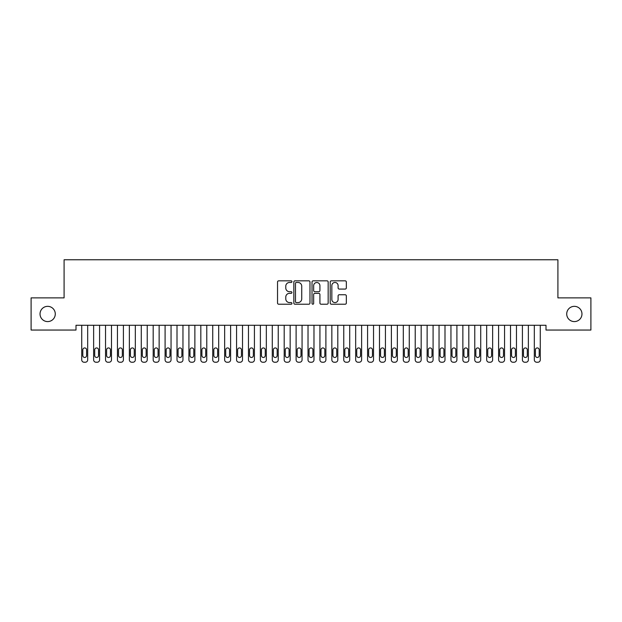 <?xml version="1.0" encoding="UTF-8"?>
<svg xmlns="http://www.w3.org/2000/svg" width="622" height="622" viewBox="0 0 622 622"><rect width="100%" height="100%" fill="white"/><g stroke="black" fill="none" stroke-linecap="round" stroke-linejoin="round"><path stroke-width="0.93" d="M291.943 281.657A0.816 0.816 0 0 0 291.127 280.833L278.703 280.833A1.166 1.166 0 0 0 277.536 282.007L277.536 303.046A1.166 1.166 0 0 0 278.703 304.22L291.127 304.22A0.816 0.816 0 0 0 291.943 303.396A0.816 0.816 0 0 0 291.127 302.58L289.518 302.58A3.74 3.74 0 0 1 285.778 298.84L285.778 297.083A3.74 3.74 0 0 1 289.518 293.343L291.127 293.343A0.816 0.816 0 0 0 291.943 292.527A0.816 0.816 0 0 0 291.127 291.71L289.518 291.71A3.74 3.74 0 0 1 285.778 287.97L285.778 286.213A3.74 3.74 0 0 1 289.518 282.474L291.127 282.474A0.816 0.816 0 0 0 291.943 281.657M566.72 313.962A7.62 7.62 0 0 0 574.347 321.59A7.62 7.62 0 0 0 581.967 313.962A7.62 7.62 0 0 0 574.347 306.343A7.62 7.62 0 0 0 566.72 313.962M40.033 313.962A7.62 7.62 0 0 0 47.653 321.59A7.62 7.62 0 0 0 55.28 313.962A7.62 7.62 0 0 0 47.653 306.343A7.62 7.62 0 0 0 40.033 313.962M345.163 289.075A1.166 1.166 0 0 0 346.337 287.908L346.337 282.007A1.166 1.166 0 0 0 345.163 280.833L331.37 280.833A1.166 1.166 0 0 0 330.204 282.007L330.204 303.046A1.166 1.166 0 0 0 331.37 304.22L345.163 304.22A1.166 1.166 0 0 0 346.337 303.046L346.337 295.916A1.166 1.166 0 0 0 345.163 294.75L339.262 294.75A1.166 1.166 0 0 0 338.096 295.916L338.096 299.454A3.126 3.126 0 0 1 334.97 302.58A3.126 3.126 0 0 1 331.837 299.454L331.837 285.599A3.126 3.126 0 0 1 334.97 282.474A3.126 3.126 0 0 1 338.096 285.599L338.096 287.908A1.166 1.166 0 0 0 339.262 289.075L345.163 289.075M545.999 325.283L76.001 325.283L76.001 330.049L31.1 330.049L31.1 297.884L64.089 297.884L64.089 259.771L557.911 259.771L557.911 297.884L590.9 297.884L590.9 330.049L545.999 330.049L545.999 325.283M309.974 282.007A1.166 1.166 0 0 0 308.807 280.833L295.015 280.833A1.166 1.166 0 0 0 293.841 282.007L293.841 303.046A1.166 1.166 0 0 0 295.015 304.22L308.807 304.22A1.166 1.166 0 0 0 309.974 303.046L309.974 282.007M313.193 280.833L326.985 280.833A1.166 1.166 0 0 1 328.159 282.007L328.159 303.046A1.166 1.166 0 0 1 326.985 304.22L321.084 304.22A1.166 1.166 0 0 1 319.918 303.046L319.918 294.517A1.166 1.166 0 0 0 318.744 293.343L314.825 293.343A1.166 1.166 0 0 0 313.659 294.517L313.659 303.396A0.816 0.816 0 0 1 312.843 304.22A0.816 0.816 0 0 1 312.026 303.396L312.026 282.007A1.166 1.166 0 0 1 313.193 280.833M296.297 282.474A0.816 0.816 0 0 0 295.481 283.29L295.481 301.763A0.816 0.816 0 0 0 296.297 302.58L297.992 302.58A3.74 3.74 0 0 0 301.732 298.84L301.732 286.213A3.74 3.74 0 0 0 297.992 282.474L296.297 282.474M319.918 285.661A3.126 3.126 0 0 0 316.785 282.528A3.126 3.126 0 0 0 313.659 285.661L313.659 290.536A1.166 1.166 0 0 0 314.825 291.71L318.744 291.71A1.166 1.166 0 0 0 319.918 290.536L319.918 285.661M81.723 359.843L81.723 325.283L81.723 359.843A2.379 2.379 179.4 0 0 84.102 362.229L85.292 362.229A2.379 2.379 179.4 0 0 87.679 359.843L87.679 325.283M82.796 355.559A1.905 1.905 0.6 0 0 84.701 357.463A1.905 1.905 0.6 0 0 86.606 355.559A1.905 1.905 -0.6 0 1 84.701 357.463A1.905 1.905 -0.6 0 1 82.796 355.559L82.796 349.844A1.905 1.905 -0.6 0 1 84.701 347.931A1.905 1.905 -0.6 0 1 86.606 349.844A1.905 1.905 0.6 0 0 84.701 347.931A1.905 1.905 0.6 0 0 82.796 349.844M86.606 349.844L86.606 355.559M93.634 359.843L93.634 325.283L93.634 359.843A2.379 2.379 179.4 0 0 96.013 362.229L97.203 362.229A2.379 2.379 179.4 0 0 99.59 359.843L99.59 325.283M94.7 355.559A1.905 1.905 0.6 0 0 96.612 357.463A1.905 1.905 0.6 0 0 98.517 355.559A1.905 1.905 -0.6 0 1 96.612 357.463A1.905 1.905 -0.6 0 1 94.7 355.559L94.7 349.844A1.905 1.905 -0.6 0 1 96.612 347.931A1.905 1.905 -0.6 0 1 98.517 349.844A1.905 1.905 0.6 0 0 96.612 347.931A1.905 1.905 0.6 0 0 94.7 349.844M105.538 359.843L105.538 325.283L105.538 359.843A2.379 2.379 179.4 0 0 107.925 362.229L109.114 362.229A2.379 2.379 179.4 0 0 111.493 359.843L111.493 325.283M106.611 355.559A1.905 1.905 0.6 0 0 108.516 357.463A1.905 1.905 0.6 0 0 110.428 355.559A1.905 1.905 -0.6 0 1 108.516 357.463A1.905 1.905 -0.6 0 1 106.611 355.559L106.611 349.844A1.905 1.905 -0.6 0 1 108.516 347.931A1.905 1.905 -0.6 0 1 110.428 349.844A1.905 1.905 0.6 0 0 108.516 347.931A1.905 1.905 0.6 0 0 106.611 349.844M98.517 349.844L98.517 355.559M110.428 349.844L110.428 355.559M117.449 359.843L117.449 325.283L117.449 359.843A2.379 2.379 179.4 0 0 119.836 362.229L121.026 362.229A2.379 2.379 179.4 0 0 123.405 359.843L123.405 325.283M118.522 355.559A1.905 1.905 0.6 0 0 120.427 357.463A1.905 1.905 0.6 0 0 122.332 355.559A1.905 1.905 -0.6 0 1 120.427 357.463A1.905 1.905 -0.6 0 1 118.522 355.559L118.522 349.844A1.905 1.905 -0.6 0 1 120.427 347.931A1.905 1.905 -0.6 0 1 122.332 349.844A1.905 1.905 0.6 0 0 120.427 347.931A1.905 1.905 0.6 0 0 118.522 349.844M129.36 359.843L129.36 325.283L129.36 359.843A2.379 2.379 179.4 0 0 131.747 362.229L132.937 362.229A2.379 2.379 179.4 0 0 135.316 359.843L135.316 325.283M130.433 355.559A1.905 1.905 0.6 0 0 132.338 357.463A1.905 1.905 0.6 0 0 134.243 355.559A1.905 1.905 -0.6 0 1 132.338 357.463A1.905 1.905 -0.6 0 1 130.433 355.559L130.433 349.844A1.905 1.905 -0.6 0 1 132.338 347.931A1.905 1.905 -0.6 0 1 134.243 349.844A1.905 1.905 0.6 0 0 132.338 347.931A1.905 1.905 0.6 0 0 130.433 349.844M122.332 349.844L122.332 355.559M134.243 349.844L134.243 355.559M141.272 359.843L141.272 325.283L141.272 359.843A2.379 2.379 179.4 0 0 143.659 362.229L144.848 362.229A2.379 2.379 179.4 0 0 147.227 359.843L147.227 325.283M142.345 355.559A1.905 1.905 0.6 0 0 144.25 357.463A1.905 1.905 0.6 0 0 146.154 355.559A1.905 1.905 -0.6 0 1 144.25 357.463A1.905 1.905 -0.6 0 1 142.345 355.559L142.345 349.844A1.905 1.905 -0.6 0 1 144.25 347.931A1.905 1.905 -0.6 0 1 146.154 349.844A1.905 1.905 0.6 0 0 144.25 347.931A1.905 1.905 0.6 0 0 142.345 349.844M146.154 349.844L146.154 355.559M153.183 359.843L153.183 325.283L153.183 359.843A2.379 2.379 179.4 0 0 155.57 362.229L156.76 362.229A2.379 2.379 179.4 0 0 159.139 359.843L159.139 325.283M154.256 355.559A1.905 1.905 0.6 0 0 156.161 357.463A1.905 1.905 0.6 0 0 158.066 355.559A1.905 1.905 -0.6 0 1 156.161 357.463A1.905 1.905 -0.6 0 1 154.256 355.559L154.256 349.844A1.905 1.905 -0.6 0 1 156.161 347.931A1.905 1.905 -0.6 0 1 158.066 349.844A1.905 1.905 0.6 0 0 156.161 347.931A1.905 1.905 0.6 0 0 154.256 349.844M158.066 349.844L158.066 355.559M165.094 359.843L165.094 325.283L165.094 359.843A2.379 2.379 179.4 0 0 167.474 362.229L168.671 362.229A2.379 2.379 179.4 0 0 171.05 359.843L171.05 325.283M166.167 355.559A1.905 1.905 0.6 0 0 168.072 357.463A1.905 1.905 0.6 0 0 169.977 355.559A1.905 1.905 -0.6 0 1 168.072 357.463A1.905 1.905 -0.6 0 1 166.167 355.559L166.167 349.844A1.905 1.905 -0.6 0 1 168.072 347.931A1.905 1.905 -0.6 0 1 169.977 349.844A1.905 1.905 0.6 0 0 168.072 347.931A1.905 1.905 0.6 0 0 166.167 349.844M169.977 349.844L169.977 355.559M177.006 359.843L177.006 325.283L177.006 359.843A2.379 2.379 179.4 0 0 179.385 362.229L180.582 362.229A2.379 2.379 179.4 0 0 182.961 359.843L182.961 325.283M178.079 355.559A1.905 1.905 0.6 0 0 179.983 357.463A1.905 1.905 0.6 0 0 181.888 355.559A1.905 1.905 -0.6 0 1 179.983 357.463A1.905 1.905 -0.6 0 1 178.079 355.559L178.079 349.844A1.905 1.905 -0.6 0 1 179.983 347.931A1.905 1.905 -0.6 0 1 181.888 349.844A1.905 1.905 0.6 0 0 179.983 347.931A1.905 1.905 0.6 0 0 178.079 349.844M181.888 349.844L181.888 355.559M188.917 359.843L188.917 325.283L188.917 359.843A2.379 2.379 179.4 0 0 191.296 362.229L192.486 362.229A2.379 2.379 179.4 0 0 194.873 359.843L194.873 325.283M189.99 355.559A1.905 1.905 0.6 0 0 191.895 357.463A1.905 1.905 0.6 0 0 193.8 355.559A1.905 1.905 -0.6 0 1 191.895 357.463A1.905 1.905 -0.6 0 1 189.99 355.559L189.99 349.844A1.905 1.905 -0.6 0 1 191.895 347.931A1.905 1.905 -0.6 0 1 193.8 349.844A1.905 1.905 0.6 0 0 191.895 347.931A1.905 1.905 0.6 0 0 189.99 349.844M193.8 349.844L193.8 355.559M200.828 359.843L200.828 325.283L200.828 359.843A2.379 2.379 179.4 0 0 203.207 362.229L204.397 362.229A2.379 2.379 179.4 0 0 206.784 359.843L206.784 325.283M201.901 355.559A1.905 1.905 0.6 0 0 203.806 357.463A1.905 1.905 0.6 0 0 205.711 355.559A1.905 1.905 -0.6 0 1 203.806 357.463A1.905 1.905 -0.6 0 1 201.901 355.559L201.901 349.844A1.905 1.905 -0.6 0 1 203.806 347.931A1.905 1.905 -0.6 0 1 205.711 349.844A1.905 1.905 0.6 0 0 203.806 347.931A1.905 1.905 0.6 0 0 201.901 349.844M205.711 349.844L205.711 355.559M212.74 359.843L212.74 325.283L212.74 359.843A2.379 2.379 179.4 0 0 215.119 362.229L216.308 362.229A2.379 2.379 179.4 0 0 218.695 359.843L218.695 325.283M213.812 355.559A1.905 1.905 0.6 0 0 215.717 357.463A1.905 1.905 0.6 0 0 217.622 355.559A1.905 1.905 -0.6 0 1 215.717 357.463A1.905 1.905 -0.6 0 1 213.812 355.559L213.812 349.844A1.905 1.905 -0.6 0 1 215.717 347.931A1.905 1.905 -0.6 0 1 217.622 349.844A1.905 1.905 0.6 0 0 215.717 347.931A1.905 1.905 0.6 0 0 213.812 349.844M217.622 349.844L217.622 355.559M224.651 359.843L224.651 325.283L224.651 359.843A2.379 2.379 179.4 0 0 227.03 362.229L228.22 362.229A2.379 2.379 179.4 0 0 230.607 359.843L230.607 325.283M225.716 355.559A1.905 1.905 0.6 0 0 227.629 357.463A1.905 1.905 0.6 0 0 229.534 355.559A1.905 1.905 -0.6 0 1 227.629 357.463A1.905 1.905 -0.6 0 1 225.716 355.559L225.716 349.844A1.905 1.905 -0.6 0 1 227.629 347.931A1.905 1.905 -0.6 0 1 229.534 349.844A1.905 1.905 0.6 0 0 227.629 347.931A1.905 1.905 0.6 0 0 225.716 349.844M229.534 349.844L229.534 355.559M236.562 359.843L236.562 325.283L236.562 359.843A2.379 2.379 179.4 0 0 238.941 362.229L240.131 362.229A2.379 2.379 179.4 0 0 242.51 359.843L242.51 325.283M237.627 355.559A1.905 1.905 0.6 0 0 239.54 357.463A1.905 1.905 0.6 0 0 241.445 355.559A1.905 1.905 -0.6 0 1 239.54 357.463A1.905 1.905 -0.6 0 1 237.627 355.559L237.627 349.844A1.905 1.905 -0.6 0 1 239.54 347.931A1.905 1.905 -0.6 0 1 241.445 349.844A1.905 1.905 0.6 0 0 239.54 347.931A1.905 1.905 0.6 0 0 237.627 349.844M241.445 349.844L241.445 355.559M248.466 359.843L248.466 325.283L248.466 359.843A2.379 2.379 179.4 0 0 250.853 362.229L252.042 362.229A2.379 2.379 179.4 0 0 254.421 359.843L254.421 325.283M249.539 355.559A1.905 1.905 0.6 0 0 251.443 357.463A1.905 1.905 0.6 0 0 253.356 355.559A1.905 1.905 -0.6 0 1 251.443 357.463A1.905 1.905 -0.6 0 1 249.539 355.559L249.539 349.844A1.905 1.905 -0.6 0 1 251.443 347.931A1.905 1.905 -0.6 0 1 253.356 349.844A1.905 1.905 0.6 0 0 251.443 347.931A1.905 1.905 0.6 0 0 249.539 349.844M253.356 349.844L253.356 355.559M260.377 359.843L260.377 325.283L260.377 359.843A2.379 2.379 179.4 0 0 262.764 362.229L263.953 362.229A2.379 2.379 179.4 0 0 266.333 359.843L266.333 325.283M261.45 355.559A1.905 1.905 0.6 0 0 263.355 357.463A1.905 1.905 0.6 0 0 265.26 355.559A1.905 1.905 -0.6 0 1 263.355 357.463A1.905 1.905 -0.6 0 1 261.45 355.559L261.45 349.844A1.905 1.905 -0.6 0 1 263.355 347.931A1.905 1.905 -0.6 0 1 265.26 349.844A1.905 1.905 0.6 0 0 263.355 347.931A1.905 1.905 0.6 0 0 261.45 349.844M265.26 349.844L265.26 355.559M272.288 359.843L272.288 325.283L272.288 359.843A2.379 2.379 179.4 0 0 274.675 362.229L275.865 362.229A2.379 2.379 179.4 0 0 278.244 359.843L278.244 325.283M273.361 355.559A1.905 1.905 0.6 0 0 275.266 357.463A1.905 1.905 0.6 0 0 277.171 355.559A1.905 1.905 -0.6 0 1 275.266 357.463A1.905 1.905 -0.6 0 1 273.361 355.559L273.361 349.844A1.905 1.905 -0.6 0 1 275.266 347.931A1.905 1.905 -0.6 0 1 277.171 349.844A1.905 1.905 0.6 0 0 275.266 347.931A1.905 1.905 0.6 0 0 273.361 349.844M277.171 349.844L277.171 355.559M284.2 359.843L284.2 325.283L284.2 359.843A2.379 2.379 179.4 0 0 286.587 362.229L287.776 362.229A2.379 2.379 179.4 0 0 290.155 359.843L290.155 325.283M285.273 355.559A1.905 1.905 0.6 0 0 287.177 357.463A1.905 1.905 0.6 0 0 289.082 355.559A1.905 1.905 -0.6 0 1 287.177 357.463A1.905 1.905 -0.6 0 1 285.273 355.559L285.273 349.844A1.905 1.905 -0.6 0 1 287.177 347.931A1.905 1.905 -0.6 0 1 289.082 349.844A1.905 1.905 0.6 0 0 287.177 347.931A1.905 1.905 0.6 0 0 285.273 349.844M289.082 349.844L289.082 355.559M296.111 359.843L296.111 325.283L296.111 359.843A2.379 2.379 179.4 0 0 298.49 362.229L299.687 362.229A2.379 2.379 179.4 0 0 302.067 359.843L302.067 325.283M297.184 355.559A1.905 1.905 0.6 0 0 299.089 357.463A1.905 1.905 0.6 0 0 300.994 355.559A1.905 1.905 -0.6 0 1 299.089 357.463A1.905 1.905 -0.6 0 1 297.184 355.559L297.184 349.844A1.905 1.905 -0.6 0 1 299.089 347.931A1.905 1.905 -0.6 0 1 300.994 349.844A1.905 1.905 0.6 0 0 299.089 347.931A1.905 1.905 0.6 0 0 297.184 349.844M300.994 349.844L300.994 355.559M308.022 359.843L308.022 325.283L308.022 359.843A2.379 2.379 179.4 0 0 310.401 362.229L311.599 362.229A2.379 2.379 179.4 0 0 313.978 359.843L313.978 325.283M309.095 355.559A1.905 1.905 0.6 0 0 311 357.463A1.905 1.905 0.6 0 0 312.905 355.559A1.905 1.905 -0.6 0 1 311 357.463A1.905 1.905 -0.6 0 1 309.095 355.559L309.095 349.844A1.905 1.905 -0.6 0 1 311 347.931A1.905 1.905 -0.6 0 1 312.905 349.844A1.905 1.905 0.6 0 0 311 347.931A1.905 1.905 0.6 0 0 309.095 349.844M312.905 349.844L312.905 355.559M319.933 359.843L319.933 325.283L319.933 359.843A2.379 2.379 179.4 0 0 322.313 362.229L323.51 362.229A2.379 2.379 179.4 0 0 325.889 359.843L325.889 325.283M321.006 355.559A1.905 1.905 0.6 0 0 322.911 357.463A1.905 1.905 0.6 0 0 324.816 355.559A1.905 1.905 -0.6 0 1 322.911 357.463A1.905 1.905 -0.6 0 1 321.006 355.559L321.006 349.844A1.905 1.905 -0.6 0 1 322.911 347.931A1.905 1.905 -0.6 0 1 324.816 349.844A1.905 1.905 0.6 0 0 322.911 347.931A1.905 1.905 0.6 0 0 321.006 349.844M324.816 349.844L324.816 355.559M331.845 359.843L331.845 325.283L331.845 359.843A2.379 2.379 179.4 0 0 334.224 362.229L335.413 362.229A2.379 2.379 179.4 0 0 337.8 359.843L337.8 325.283M332.918 355.559A1.905 1.905 0.6 0 0 334.823 357.463A1.905 1.905 0.6 0 0 336.727 355.559A1.905 1.905 -0.6 0 1 334.823 357.463A1.905 1.905 -0.6 0 1 332.918 355.559L332.918 349.844A1.905 1.905 -0.6 0 1 334.823 347.931A1.905 1.905 -0.6 0 1 336.727 349.844A1.905 1.905 0.6 0 0 334.823 347.931A1.905 1.905 0.6 0 0 332.918 349.844M336.727 349.844L336.727 355.559M343.756 359.843L343.756 325.283L343.756 359.843A2.379 2.379 179.4 0 0 346.135 362.229L347.325 362.229A2.379 2.379 179.4 0 0 349.712 359.843L349.712 325.283M344.829 355.559A1.905 1.905 0.6 0 0 346.734 357.463A1.905 1.905 0.6 0 0 348.639 355.559A1.905 1.905 -0.6 0 1 346.734 357.463A1.905 1.905 -0.6 0 1 344.829 355.559L344.829 349.844A1.905 1.905 -0.6 0 1 346.734 347.931A1.905 1.905 -0.6 0 1 348.639 349.844A1.905 1.905 0.6 0 0 346.734 347.931A1.905 1.905 0.6 0 0 344.829 349.844M348.639 349.844L348.639 355.559M355.667 359.843L355.667 325.283L355.667 359.843A2.379 2.379 179.4 0 0 358.047 362.229L359.236 362.229A2.379 2.379 179.4 0 0 361.623 359.843L361.623 325.283M356.74 355.559A1.905 1.905 0.6 0 0 358.645 357.463A1.905 1.905 0.6 0 0 360.55 355.559A1.905 1.905 -0.6 0 1 358.645 357.463A1.905 1.905 -0.6 0 1 356.74 355.559L356.74 349.844A1.905 1.905 -0.6 0 1 358.645 347.931A1.905 1.905 -0.6 0 1 360.55 349.844A1.905 1.905 0.6 0 0 358.645 347.931A1.905 1.905 0.6 0 0 356.74 349.844M360.55 349.844L360.55 355.559M367.579 359.843L367.579 325.283L367.579 359.843A2.379 2.379 179.4 0 0 369.958 362.229L371.147 362.229A2.379 2.379 179.4 0 0 373.534 359.843L373.534 325.283M368.644 355.559A1.905 1.905 0.6 0 0 370.557 357.463A1.905 1.905 0.6 0 0 372.461 355.559A1.905 1.905 -0.6 0 1 370.557 357.463A1.905 1.905 -0.6 0 1 368.644 355.559L368.644 349.844A1.905 1.905 -0.6 0 1 370.557 347.931A1.905 1.905 -0.6 0 1 372.461 349.844A1.905 1.905 0.6 0 0 370.557 347.931A1.905 1.905 0.6 0 0 368.644 349.844M372.461 349.844L372.461 355.559M379.49 359.843L379.49 325.283L379.49 359.843A2.379 2.379 179.4 0 0 381.869 362.229L383.059 362.229A2.379 2.379 179.4 0 0 385.438 359.843L385.438 325.283M380.555 355.559A1.905 1.905 0.6 0 0 382.46 357.463A1.905 1.905 0.6 0 0 384.373 355.559A1.905 1.905 -0.6 0 1 382.46 357.463A1.905 1.905 -0.6 0 1 380.555 355.559L380.555 349.844A1.905 1.905 -0.6 0 1 382.46 347.931A1.905 1.905 -0.6 0 1 384.373 349.844A1.905 1.905 0.6 0 0 382.46 347.931A1.905 1.905 0.6 0 0 380.555 349.844M384.373 349.844L384.373 355.559M391.393 359.843L391.393 325.283L391.393 359.843A2.379 2.379 179.4 0 0 393.78 362.229L394.97 362.229A2.379 2.379 179.4 0 0 397.349 359.843L397.349 325.283M392.466 355.559A1.905 1.905 0.6 0 0 394.371 357.463A1.905 1.905 0.6 0 0 396.284 355.559A1.905 1.905 -0.6 0 1 394.371 357.463A1.905 1.905 -0.6 0 1 392.466 355.559L392.466 349.844A1.905 1.905 -0.6 0 1 394.371 347.931A1.905 1.905 -0.6 0 1 396.284 349.844A1.905 1.905 0.6 0 0 394.371 347.931A1.905 1.905 0.6 0 0 392.466 349.844M396.284 349.844L396.284 355.559M403.305 359.843L403.305 325.283L403.305 359.843A2.379 2.379 179.4 0 0 405.692 362.229L406.881 362.229A2.379 2.379 179.4 0 0 409.26 359.843L409.26 325.283M404.378 355.559A1.905 1.905 0.6 0 0 406.283 357.463A1.905 1.905 0.6 0 0 408.188 355.559A1.905 1.905 -0.6 0 1 406.283 357.463A1.905 1.905 -0.6 0 1 404.378 355.559L404.378 349.844A1.905 1.905 -0.6 0 1 406.283 347.931A1.905 1.905 -0.6 0 1 408.188 349.844A1.905 1.905 0.6 0 0 406.283 347.931A1.905 1.905 0.6 0 0 404.378 349.844M408.188 349.844L408.188 355.559M415.216 359.843L415.216 325.283L415.216 359.843A2.379 2.379 179.4 0 0 417.603 362.229L418.793 362.229A2.379 2.379 179.4 0 0 421.172 359.843L421.172 325.283M416.289 355.559A1.905 1.905 0.6 0 0 418.194 357.463A1.905 1.905 0.6 0 0 420.099 355.559A1.905 1.905 -0.6 0 1 418.194 357.463A1.905 1.905 -0.6 0 1 416.289 355.559L416.289 349.844A1.905 1.905 -0.6 0 1 418.194 347.931A1.905 1.905 -0.6 0 1 420.099 349.844A1.905 1.905 0.6 0 0 418.194 347.931A1.905 1.905 0.6 0 0 416.289 349.844M420.099 349.844L420.099 355.559M427.127 359.843L427.127 325.283L427.127 359.843A2.379 2.379 179.4 0 0 429.514 362.229L430.704 362.229A2.379 2.379 179.4 0 0 433.083 359.843L433.083 325.283M428.2 355.559A1.905 1.905 0.6 0 0 430.105 357.463A1.905 1.905 0.6 0 0 432.01 355.559A1.905 1.905 -0.6 0 1 430.105 357.463A1.905 1.905 -0.6 0 1 428.2 355.559L428.2 349.844A1.905 1.905 -0.6 0 1 430.105 347.931A1.905 1.905 -0.6 0 1 432.01 349.844A1.905 1.905 0.6 0 0 430.105 347.931A1.905 1.905 0.6 0 0 428.2 349.844M432.01 349.844L432.01 355.559M439.039 359.843L439.039 325.283L439.039 359.843A2.379 2.379 179.4 0 0 441.418 362.229L442.615 362.229A2.379 2.379 179.4 0 0 444.994 359.843L444.994 325.283M440.112 355.559A1.905 1.905 0.6 0 0 442.017 357.463A1.905 1.905 0.6 0 0 443.921 355.559A1.905 1.905 -0.6 0 1 442.017 357.463A1.905 1.905 -0.6 0 1 440.112 355.559L440.112 349.844A1.905 1.905 -0.6 0 1 442.017 347.931A1.905 1.905 -0.6 0 1 443.921 349.844A1.905 1.905 0.6 0 0 442.017 347.931A1.905 1.905 0.6 0 0 440.112 349.844M443.921 349.844L443.921 355.559M450.95 359.843L450.95 325.283L450.95 359.843A2.379 2.379 179.4 0 0 453.329 362.229L454.526 362.229A2.379 2.379 179.4 0 0 456.906 359.843L456.906 325.283M452.023 355.559A1.905 1.905 0.6 0 0 453.928 357.463A1.905 1.905 0.6 0 0 455.833 355.559A1.905 1.905 -0.6 0 1 453.928 357.463A1.905 1.905 -0.6 0 1 452.023 355.559L452.023 349.844A1.905 1.905 -0.6 0 1 453.928 347.931A1.905 1.905 -0.6 0 1 455.833 349.844A1.905 1.905 0.6 0 0 453.928 347.931A1.905 1.905 0.6 0 0 452.023 349.844M455.833 349.844L455.833 355.559M462.861 359.843L462.861 325.283L462.861 359.843A2.379 2.379 179.4 0 0 465.24 362.229L466.43 362.229A2.379 2.379 179.4 0 0 468.817 359.843L468.817 325.283M463.934 355.559A1.905 1.905 0.6 0 0 465.839 357.463A1.905 1.905 0.6 0 0 467.744 355.559A1.905 1.905 -0.6 0 1 465.839 357.463A1.905 1.905 -0.6 0 1 463.934 355.559L463.934 349.844A1.905 1.905 -0.6 0 1 465.839 347.931A1.905 1.905 -0.6 0 1 467.744 349.844A1.905 1.905 0.6 0 0 465.839 347.931A1.905 1.905 0.6 0 0 463.934 349.844M467.744 349.844L467.744 355.559M474.773 359.843L474.773 325.283L474.773 359.843A2.379 2.379 179.4 0 0 477.152 362.229L478.341 362.229A2.379 2.379 179.4 0 0 480.728 359.843L480.728 325.283M475.846 355.559A1.905 1.905 0.6 0 0 477.75 357.463A1.905 1.905 0.6 0 0 479.655 355.559A1.905 1.905 -0.6 0 1 477.75 357.463A1.905 1.905 -0.6 0 1 475.846 355.559L475.846 349.844A1.905 1.905 -0.6 0 1 477.75 347.931A1.905 1.905 -0.6 0 1 479.655 349.844A1.905 1.905 0.6 0 0 477.75 347.931A1.905 1.905 0.6 0 0 475.846 349.844M479.655 349.844L479.655 355.559M486.684 359.843L486.684 325.283L486.684 359.843A2.379 2.379 179.4 0 0 489.063 362.229L490.253 362.229A2.379 2.379 179.4 0 0 492.64 359.843L492.64 325.283M487.757 355.559A1.905 1.905 0.6 0 0 489.662 357.463A1.905 1.905 0.6 0 0 491.567 355.559A1.905 1.905 -0.6 0 1 489.662 357.463A1.905 1.905 -0.6 0 1 487.757 355.559L487.757 349.844A1.905 1.905 -0.6 0 1 489.662 347.931A1.905 1.905 -0.6 0 1 491.567 349.844A1.905 1.905 0.6 0 0 489.662 347.931A1.905 1.905 0.6 0 0 487.757 349.844M491.567 349.844L491.567 355.559M498.595 359.843L498.595 325.283L498.595 359.843A2.379 2.379 179.4 0 0 500.974 362.229L502.164 362.229A2.379 2.379 179.4 0 0 504.551 359.843L504.551 325.283M499.668 355.559A1.905 1.905 0.6 0 0 501.573 357.463A1.905 1.905 0.6 0 0 503.478 355.559A1.905 1.905 -0.6 0 1 501.573 357.463A1.905 1.905 -0.6 0 1 499.668 355.559L499.668 349.844A1.905 1.905 -0.6 0 1 501.573 347.931A1.905 1.905 -0.6 0 1 503.478 349.844A1.905 1.905 0.6 0 0 501.573 347.931A1.905 1.905 0.6 0 0 499.668 349.844M503.478 349.844L503.478 355.559M510.507 359.843L510.507 325.283L510.507 359.843A2.379 2.379 179.4 0 0 512.886 362.229L514.075 362.229A2.379 2.379 179.4 0 0 516.462 359.843L516.462 325.283M511.572 355.559A1.905 1.905 0.6 0 0 513.484 357.463A1.905 1.905 0.6 0 0 515.389 355.559A1.905 1.905 -0.6 0 1 513.484 357.463A1.905 1.905 -0.6 0 1 511.572 355.559L511.572 349.844A1.905 1.905 -0.6 0 1 513.484 347.931A1.905 1.905 -0.6 0 1 515.389 349.844A1.905 1.905 0.6 0 0 513.484 347.931A1.905 1.905 0.6 0 0 511.572 349.844M515.389 349.844L515.389 355.559M522.41 359.843L522.41 325.283L522.41 359.843A2.379 2.379 179.4 0 0 524.797 362.229L525.987 362.229A2.379 2.379 179.4 0 0 528.366 359.843L528.366 325.283M523.483 355.559A1.905 1.905 0.6 0 0 525.388 357.463A1.905 1.905 0.6 0 0 527.301 355.559A1.905 1.905 -0.6 0 1 525.388 357.463A1.905 1.905 -0.6 0 1 523.483 355.559L523.483 349.844A1.905 1.905 -0.6 0 1 525.388 347.931A1.905 1.905 -0.6 0 1 527.301 349.844A1.905 1.905 0.6 0 0 525.388 347.931A1.905 1.905 0.6 0 0 523.483 349.844M527.301 349.844L527.301 355.559M534.321 359.843L534.321 325.283L534.321 359.843A2.379 2.379 179.4 0 0 536.708 362.229L537.898 362.229A2.379 2.379 179.4 0 0 540.277 359.843L540.277 325.283M535.394 355.559A1.905 1.905 0.6 0 0 537.299 357.463A1.905 1.905 0.6 0 0 539.204 355.559A1.905 1.905 -0.6 0 1 537.299 357.463A1.905 1.905 -0.6 0 1 535.394 355.559L535.394 349.844A1.905 1.905 -0.6 0 1 537.299 347.931A1.905 1.905 -0.6 0 1 539.204 349.844A1.905 1.905 0.6 0 0 537.299 347.931A1.905 1.905 0.6 0 0 535.394 349.844M539.204 349.844L539.204 355.559"/></g></svg>
